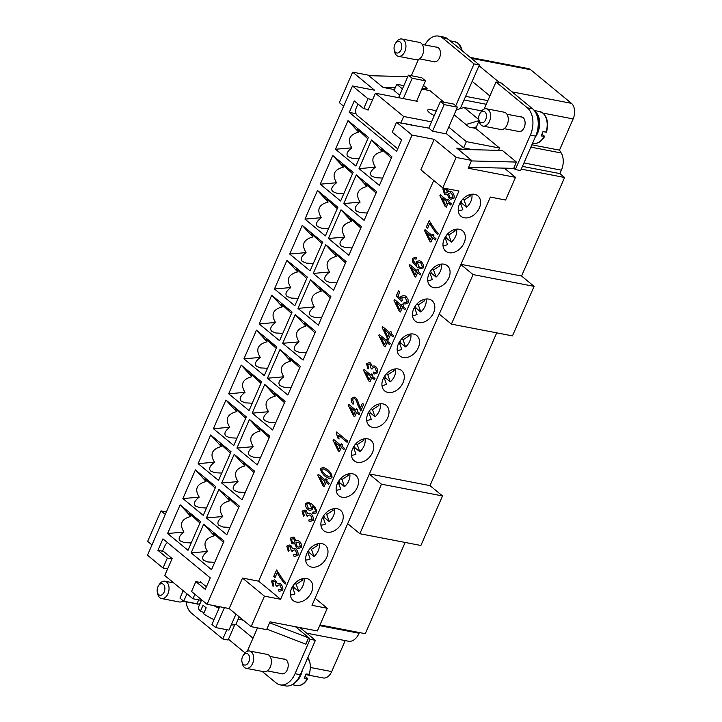 <?xml version="1.0" encoding="UTF-8"?>
<svg xmlns="http://www.w3.org/2000/svg" width="722" height="722" viewBox="0 0 722 722"><rect width="100%" height="100%" fill="white"/><g stroke="black" fill="none" stroke-linecap="round" stroke-linejoin="round"><path stroke-width="1.08" d="M464.291 217.782A13.231 9.566 -50.5 0 1 460.997 216.266A13.231 9.566 -50.5 0 1 460.591 201.98A13.231 9.566 -50.5 0 1 474.534 194.326A13.231 9.566 -50.5 0 1 477.829 195.843A13.231 9.566 -50.5 0 1 478.235 210.129A13.231 9.566 -50.5 0 1 464.291 217.782M449.03 252.718A13.231 9.566 -50.5 0 1 445.736 251.202A13.231 9.566 -50.5 0 1 445.33 236.915A13.231 9.566 -50.5 0 1 459.273 229.253A13.231 9.566 -50.5 0 1 462.567 230.778A13.231 9.566 -50.5 0 1 462.973 245.056A13.231 9.566 -50.5 0 1 449.03 252.718M433.769 287.645A13.231 9.566 -50.5 0 1 430.474 286.129A13.231 9.566 -50.5 0 1 430.068 271.842A13.231 9.566 -50.5 0 1 444.012 264.189A13.231 9.566 -50.5 0 1 447.306 265.705A13.231 9.566 -50.5 0 1 447.712 279.992A13.231 9.566 -50.5 0 1 433.769 287.645M418.507 322.581A13.231 9.566 -50.5 0 1 415.213 321.064A13.231 9.566 -50.5 0 1 414.807 306.778A13.231 9.566 -50.5 0 1 428.751 299.116A13.231 9.566 -50.5 0 1 432.045 300.641A13.231 9.566 -50.5 0 1 432.451 314.927A13.231 9.566 -50.5 0 1 418.507 322.581M403.246 357.516A13.231 9.566 -50.5 0 1 399.952 355.991A13.231 9.566 -50.5 0 1 399.546 341.705A13.231 9.566 -50.5 0 1 413.489 334.051A13.231 9.566 -50.5 0 1 416.784 335.568A13.231 9.566 -50.5 0 1 417.19 349.854A13.231 9.566 -50.5 0 1 403.246 357.516M387.985 392.443A13.231 9.566 -50.5 0 1 384.691 390.927A13.231 9.566 -50.5 0 1 384.284 376.64A13.231 9.566 -50.5 0 1 398.228 368.987A13.231 9.566 -50.5 0 1 401.522 370.503A13.231 9.566 -50.5 0 1 401.928 384.79A13.231 9.566 -50.5 0 1 387.985 392.443M372.723 427.379A13.231 9.566 -50.5 0 1 369.429 425.854A13.231 9.566 -50.5 0 1 369.023 411.576A13.231 9.566 -50.5 0 1 382.967 403.914A13.231 9.566 -50.5 0 1 386.261 405.439A13.231 9.566 -50.5 0 1 386.667 419.717A13.231 9.566 -50.5 0 1 372.723 427.379M357.462 462.306A13.231 9.566 -50.5 0 1 354.168 460.789A13.231 9.566 -50.5 0 1 353.762 446.503A13.231 9.566 -50.5 0 1 367.706 438.85A13.231 9.566 -50.5 0 1 371 440.366A13.231 9.566 -50.5 0 1 371.406 454.652A13.231 9.566 -50.5 0 1 357.462 462.306M342.192 497.241A13.231 9.566 -50.5 0 1 338.907 495.725A13.231 9.566 -50.5 0 1 338.501 481.439A13.231 9.566 -50.5 0 1 352.444 473.776A13.231 9.566 -50.5 0 1 355.738 475.302A13.231 9.566 -50.5 0 1 356.145 489.588A13.231 9.566 -50.5 0 1 342.192 497.241M326.931 532.177A13.231 9.566 -50.5 0 1 323.646 530.652A13.231 9.566 -50.5 0 1 323.239 516.365A13.231 9.566 -50.5 0 1 337.183 508.712A13.231 9.566 -50.5 0 1 340.477 510.228A13.231 9.566 -50.5 0 1 340.883 524.515A13.231 9.566 -50.5 0 1 326.931 532.177M311.669 567.104A13.231 9.566 -50.5 0 1 308.384 565.588A13.231 9.566 -50.5 0 1 307.978 551.301A13.231 9.566 -50.5 0 1 321.922 543.639A13.231 9.566 -50.5 0 1 325.216 545.164A13.231 9.566 -50.5 0 1 325.622 559.451A13.231 9.566 -50.5 0 1 311.669 567.104M296.408 602.04A13.231 9.566 -50.5 0 1 293.123 600.514A13.231 9.566 -50.5 0 1 292.717 586.237A13.231 9.566 -50.5 0 1 306.66 578.575A13.231 9.566 -50.5 0 1 309.955 580.091A13.231 9.566 -50.5 0 1 310.361 594.377A13.231 9.566 -50.5 0 1 296.408 602.04M391.315 158.154L381.243 148.84C380.675 148.75 380.99 149.662 382.191 151.557C372.778 154.084 370.503 159.3 375.359 167.197C370.539 170.934 369.312 173.894 371.686 176.105L375.675 177.711L382.615 178.063M376.054 193.081L365.982 183.767C365.404 183.686 365.729 184.588 366.929 186.493C357.516 189.02 355.242 194.236 360.097 202.133C355.278 205.86 354.051 208.829 356.424 211.032L360.413 212.647L367.354 212.999M360.792 228.017L350.721 218.703C350.143 218.613 350.459 219.524 351.668 221.419C342.255 223.955 339.981 229.163 344.836 237.06C340.017 240.796 338.789 243.765 341.163 245.967L345.152 247.574L352.092 247.926M345.531 262.943L335.459 253.639C334.882 253.548 335.198 254.451 336.407 256.355C326.994 258.882 324.719 264.099 329.575 271.995C324.756 275.723 323.528 278.692 325.902 280.894L329.891 282.51L336.831 282.862M330.27 297.879L320.198 288.565C319.62 288.475 319.936 289.387 321.146 291.282C311.733 293.818 309.458 299.025 314.314 306.922C309.494 310.659 308.267 313.628 310.64 315.83L314.63 317.436L321.57 317.797M315.009 332.815L304.937 323.501C304.359 323.411 304.675 324.313 305.884 326.218C296.471 328.745 294.197 333.961 299.052 341.858C294.233 345.594 293.006 348.555 295.379 350.766L299.368 352.372L306.308 352.724M299.747 367.742L289.675 358.428C289.098 358.347 289.414 359.249 290.623 361.144C281.21 363.68 278.936 368.897 283.791 376.794C278.972 380.521 277.744 383.49 280.118 385.692L284.107 387.308L291.047 387.66M284.486 402.677L274.414 393.364C273.837 393.273 274.152 394.185 275.362 396.08C265.949 398.616 263.674 403.824 268.53 411.72C263.71 415.457 262.483 418.426 264.857 420.628L268.846 422.235L275.786 422.587M269.225 437.604L259.153 428.29C258.575 428.209 258.891 429.112 260.1 431.016C250.687 433.543 248.413 438.759 253.269 446.656C248.449 450.384 247.222 453.353 249.595 455.555L253.584 457.17L260.525 457.522M253.963 472.54L243.892 463.226C243.314 463.136 243.63 464.047 244.839 465.943C235.426 468.479 233.152 473.686 238.007 481.583C233.188 485.319 231.961 488.289 234.334 490.491L238.323 492.097L245.263 492.458M238.702 507.476L228.63 498.162C228.053 498.072 228.369 498.974 229.578 500.878C220.165 503.405 217.891 508.622 222.746 516.519C217.927 520.246 216.699 523.215 219.073 525.426L223.062 527.033L230.002 527.385M223.441 542.403L213.369 533.089C212.791 533.007 213.107 533.91 214.317 535.805C204.904 538.341 202.629 543.558 207.485 551.446C202.665 555.182 201.438 558.151 203.812 560.353L207.801 561.969L214.741 562.321M471.827 194.218A12.346 8.926 -50.5 0 1 466.602 207.205L461.899 203.324A12.346 8.926 -50.5 0 1 460.862 204.164M460.239 202.575L462.811 209.669A12.346 8.926 -50.5 0 1 458.262 210.689M456.566 229.154A12.346 8.926 -50.5 0 1 451.34 242.132L446.638 238.26A12.346 8.926 -50.5 0 1 445.6 239.099M445.005 237.457L447.55 244.605A12.346 8.926 -50.5 0 1 443.001 245.615M441.304 264.09A12.346 8.926 -50.5 0 1 436.079 277.067L431.368 273.196A12.346 8.926 -50.5 0 1 430.339 274.035M429.743 272.393L432.288 279.531A12.346 8.926 -50.5 0 1 427.74 280.551M426.043 299.016A12.346 8.926 -50.5 0 1 420.818 312.003L416.107 308.123A12.346 8.926 -50.5 0 1 415.078 308.962M414.482 307.319L417.027 314.467A12.346 8.926 -50.5 0 1 412.479 315.487M410.782 333.952A12.346 8.926 -50.5 0 1 405.556 346.93L400.845 343.058A12.346 8.926 -50.5 0 1 399.817 343.898M399.194 342.3L401.766 349.403A12.346 8.926 -50.5 0 1 397.217 350.414M395.521 368.879A12.346 8.926 -50.5 0 1 390.295 381.866L385.584 377.985A12.346 8.926 -50.5 0 1 384.555 378.824M383.933 377.236L386.496 384.33A12.346 8.926 -50.5 0 1 381.956 385.349M380.259 403.815A12.346 8.926 -50.5 0 1 375.034 416.793L370.323 412.921A12.346 8.926 -50.5 0 1 369.294 413.76M368.671 412.163L371.234 419.265A12.346 8.926 -50.5 0 1 366.695 420.276M364.998 438.741A12.346 8.926 -50.5 0 1 359.773 451.728L355.062 447.848A12.346 8.926 -50.5 0 1 354.033 448.687M353.437 447.053L355.973 454.192A12.346 8.926 -50.5 0 1 351.433 455.212M349.737 473.677A12.346 8.926 -50.5 0 1 344.511 486.664L339.8 482.783A12.346 8.926 -50.5 0 1 338.771 483.623M338.176 481.98L340.712 489.128A12.346 8.926 -50.5 0 1 336.172 490.148M334.476 508.613A12.346 8.926 -50.5 0 1 329.241 521.591L324.539 517.719A12.346 8.926 -50.5 0 1 323.51 518.558M322.914 516.916L325.451 524.055A12.346 8.926 -50.5 0 1 320.911 525.074M319.214 543.54A12.346 8.926 -50.5 0 1 313.98 556.527L309.278 552.646A12.346 8.926 -50.5 0 1 308.249 553.485M307.653 551.843L310.189 558.99A12.346 8.926 -50.5 0 1 305.65 560.01M303.953 578.475A12.346 8.926 -50.5 0 1 298.718 591.453L294.016 587.582A12.346 8.926 -50.5 0 1 292.988 588.421M292.392 586.778L294.928 593.926A12.346 8.926 -50.5 0 1 290.388 594.937M435.98 47.092A7.5 4.819 100.9 0 1 436.936 47.129A7.5 4.819 100.9 0 1 438.425 47.842A7.5 4.819 100.9 0 1 439.951 56.623A7.5 4.819 100.9 0 1 434.102 61.848A7.5 4.819 100.9 0 1 433.191 61.523M520.634 116.865A7.5 4.819 100.9 0 1 521.591 116.901A7.5 4.819 100.9 0 1 523.08 117.614A7.5 4.819 100.9 0 1 524.605 126.395A7.5 4.819 100.9 0 1 518.757 131.621A7.5 4.819 100.9 0 1 517.845 131.296M434.274 115.556A9.53 2.41 -156.4 0 1 427.704 110.078A9.53 2.41 -156.4 0 1 431.359 109.708A9.53 2.41 -156.4 0 1 436.187 111.179M394.194 49.773L394.546 51.479A8.817 5.668 -79.1 0 0 398.463 56.325A8.817 5.668 -79.1 0 0 404.834 51.542A8.817 5.668 -79.1 0 0 401.802 38.997A8.817 5.668 -79.1 0 0 396.369 42.047L395.412 43.491A5.884 3.781 -79.1 0 0 394.781 44.656A5.884 3.781 -79.1 0 0 394.194 49.773A5.884 3.781 -79.1 0 0 397.253 53.058A5.884 3.781 -79.1 0 0 401.053 49.818A5.884 3.781 -79.1 0 0 400.548 42.363A5.884 3.781 -79.1 0 0 395.412 43.491M398.463 56.325L416.152 59.736A8.817 5.668 -79.1 0 0 422.523 54.953A8.817 5.668 -79.1 0 0 419.491 42.408L401.802 38.997M480.067 113.264L481.023 111.82A8.817 5.668 100.9 0 1 486.457 108.778A8.817 5.668 100.9 0 1 489.489 121.314A8.817 5.668 100.9 0 1 483.117 126.097A8.817 5.668 100.9 0 1 479.2 121.251L478.848 119.554A5.884 3.781 100.9 0 1 479.435 114.428A5.884 3.781 100.9 0 1 480.067 113.264A5.884 3.781 100.9 0 1 485.202 112.145A5.884 3.781 100.9 0 1 485.707 119.59A5.884 3.781 100.9 0 1 481.908 122.83A5.884 3.781 100.9 0 1 478.848 119.554M486.457 108.778L504.146 112.19A8.817 5.668 100.9 0 1 507.178 124.725A8.817 5.668 100.9 0 1 500.806 129.509L483.117 126.097M541.96 134.166L544.415 136.178L541.067 135.935A16.173 10.397 -79.1 0 0 542.069 133.922A16.173 10.397 -79.1 0 0 542.89 131.765L546.238 132.009M534.894 111.332A16.173 10.397 100.9 0 1 537.646 133.074A16.173 10.397 100.9 0 1 535.137 137.351M544.415 136.178L544.162 136.53A16.173 10.397 100.9 0 1 533.477 143.299L532.61 143.127M280.957 673.527A7.5 4.819 -79.1 0 0 281.86 673.852A7.5 4.819 -79.1 0 0 287.708 668.626A7.5 4.819 -79.1 0 0 286.183 659.845A7.5 4.819 -79.1 0 0 284.703 659.123A7.5 4.819 -79.1 0 0 283.737 659.087M158.515 585.722L159.472 584.279A8.817 5.668 100.9 0 1 164.905 581.228A8.817 5.668 100.9 0 1 167.937 593.764A8.817 5.668 100.9 0 1 161.566 598.556A8.817 5.668 100.9 0 1 157.658 593.701L157.306 592.004A5.884 3.781 100.9 0 1 157.892 586.878A5.884 3.781 100.9 0 1 158.515 585.722A5.884 3.781 100.9 0 1 163.659 584.594A5.884 3.781 100.9 0 1 164.156 592.049A5.884 3.781 100.9 0 1 160.356 595.28A5.884 3.781 100.9 0 1 157.306 592.004M241.96 661.776L242.312 663.473A8.817 5.668 -79.1 0 0 246.22 668.328A8.817 5.668 -79.1 0 0 252.592 663.545A8.817 5.668 -79.1 0 0 249.559 651A8.817 5.668 -79.1 0 0 244.126 654.051L243.17 655.495A5.884 3.781 -79.1 0 0 242.547 656.65A5.884 3.781 -79.1 0 0 241.96 661.776A5.884 3.781 -79.1 0 0 245.011 665.061A5.884 3.781 -79.1 0 0 248.81 661.821A5.884 3.781 -79.1 0 0 248.314 654.367A5.884 3.781 -79.1 0 0 243.17 655.495M246.22 668.328L263.918 671.74A8.817 5.668 -79.1 0 0 270.29 666.957A8.817 5.668 -79.1 0 0 267.257 654.412L249.559 651M305.072 676.388L307.518 678.409L304.17 678.166A16.173 10.397 -79.1 0 0 305.171 676.153A16.173 10.397 -79.1 0 0 305.993 673.996L309.341 674.24M294.576 682.931A16.173 10.397 -79.1 0 0 300.749 675.305A16.173 10.397 -79.1 0 0 302.319 670.251M219.163 607.924A32.346 8.186 -156.4 0 1 216.609 606.742A152.622 98.102 100.9 0 1 214.957 605.83M219.037 608.222A20.586 5.207 -156.4 0 1 213.82 605.605M204.064 612.626A117.587 85.016 -50.5 0 1 200.436 611.164L203.035 605.216A20.586 5.207 23.6 0 0 204.443 606.471A20.586 5.207 23.6 0 0 206.176 607.798L203.577 613.745A20.586 5.207 -156.4 0 0 214.046 619.647M239.181 616.814L236.193 623.655A20.586 5.207 -156.4 0 1 231.266 624.873M367.796 138.768L357.724 129.455C357.155 129.373 357.471 130.276 358.672 132.171C349.267 134.707 346.993 139.924 351.84 147.82C347.02 151.548 345.802 154.517 348.175 156.719L352.165 158.335L359.096 158.687M352.535 173.704L342.463 164.39C341.894 164.3 342.21 165.212 343.41 167.107C334.006 169.634 331.732 174.85 336.578 182.747C331.759 186.484 330.541 189.453 332.914 191.655L336.894 193.261L343.834 193.613M337.273 208.631L327.201 199.317C326.633 199.236 326.949 200.138 328.149 202.043C318.745 204.57 316.471 209.786 321.317 217.683C316.498 221.41 315.279 224.38 317.653 226.582L321.633 228.197L328.573 228.549M322.012 243.567L311.94 234.253C311.372 234.163 311.687 235.074 312.888 236.969C303.484 239.505 301.2 244.713 306.056 252.61C301.236 256.346 300.018 259.315 302.392 261.517L306.372 263.124L313.312 263.485M306.751 278.493L296.679 269.189C296.11 269.098 296.426 270.001 297.626 271.905C288.222 274.432 285.939 279.649 290.795 287.546C285.975 291.273 284.757 294.242 287.13 296.453L291.11 298.06L298.051 298.412M291.489 313.429L281.418 304.115C280.849 304.025 281.165 304.937 282.365 306.832C272.961 309.368 270.678 314.584 275.533 322.472C270.714 326.209 269.496 329.178 271.869 331.38L275.849 332.995L282.789 333.347M276.228 348.365L266.156 339.051C265.588 338.961 265.904 339.863 267.104 341.768C257.7 344.295 255.417 349.511 260.272 357.408C255.453 361.144 254.234 364.105 256.608 366.316L260.588 367.922L267.528 368.274M260.967 383.292L250.895 373.978C250.326 373.897 250.642 374.799 251.843 376.694C242.439 379.23 240.155 384.447 245.011 392.344C240.191 396.071 238.973 399.04 241.347 401.242L245.327 402.858L252.267 403.21M245.706 418.228L235.634 408.914C235.065 408.823 235.381 409.735 236.581 411.63C227.177 414.166 224.894 419.374 229.749 427.271C224.93 431.007 223.712 433.976 226.085 436.178L230.065 437.785L237.006 438.137M230.444 453.154L220.372 443.849C219.804 443.759 220.12 444.662 221.32 446.566C211.916 449.093 209.633 454.309 214.488 462.206C209.669 465.934 208.45 468.903 210.824 471.105L214.804 472.72L221.744 473.072M215.183 488.09L205.111 478.776C204.543 478.686 204.858 479.598 206.059 481.493C196.655 484.029 194.371 489.236 199.227 497.133C194.408 500.869 193.189 503.839 195.563 506.041L199.543 507.647L206.483 508.008M199.922 523.026L189.85 513.712C189.281 513.622 189.597 514.524 190.798 516.429C181.393 518.956 179.11 524.172 183.966 532.069C179.146 535.796 177.919 538.765 180.301 540.977L184.281 542.583L191.222 542.935M445.519 204.985L446.945 201.844L441.945 197.756L445.519 204.985L446.945 201.844M446.9 201.835L441.945 197.756M451.295 203.803L450.763 205.021L448.136 202.855L446.232 207.214L444.996 206.194L439.888 195.752L440.321 194.75L447.432 200.617L448.019 199.263L449.255 200.283L448.669 201.637L451.295 203.803M448.055 199.29L447.432 200.617M440.357 194.787L439.933 195.761L445.041 206.203L446.241 207.187M448.136 202.855L450.772 205.003M430.222 239.875L431.639 236.744L426.639 232.655L430.222 239.875L431.639 236.744M431.594 236.735L426.639 232.655M435.989 238.693L435.456 239.921L432.83 237.755L430.926 242.105L429.689 241.085L424.581 230.652L425.014 229.65L432.126 235.507L432.722 234.163L433.958 235.182L433.362 236.536L435.989 238.693M432.749 234.19L432.126 235.507M425.05 229.677L424.626 230.661L429.734 241.094L430.935 242.087M432.83 237.755L435.465 239.903M414.997 274.847L416.413 271.707L411.423 267.618L414.997 274.847L416.413 271.707M416.377 271.698L411.423 267.618M420.773 273.665L420.24 274.883L417.614 272.726L415.71 277.077L414.473 276.057L409.365 265.624L409.798 264.622L416.91 270.479L417.497 269.125L418.733 270.145L418.146 271.499L420.773 273.665M417.533 269.162L416.91 270.479M409.834 264.649L409.401 265.624L414.518 276.066L415.719 277.058M417.614 272.726L420.249 274.865M399.699 309.747L401.116 306.606L396.116 302.518L399.699 309.747L401.116 306.606M401.071 306.597L396.116 302.518M405.466 308.565L404.934 309.783L402.307 307.617L400.403 311.976L399.167 310.956L394.059 300.514L394.492 299.513L401.603 305.379L402.19 304.025L403.436 305.045L402.84 306.399L405.466 308.565M402.226 304.052L401.603 305.379M394.528 299.549L394.104 300.523L399.212 310.965L400.412 311.949M402.307 307.617L404.943 309.765M384.438 344.674L385.855 341.542L380.855 337.454L384.438 344.674L385.855 341.542M385.81 341.533L380.855 337.454M390.205 343.492L389.672 344.719L387.046 342.553L385.142 346.903L383.905 345.883L378.797 335.45L379.23 334.448L386.342 340.306L386.929 338.961L388.174 339.981L387.579 341.325L390.205 343.492M386.965 338.988L386.342 340.306M379.267 334.476L378.842 335.459L383.951 345.892L385.151 346.885M387.046 342.553L389.681 344.692M369.213 379.646L370.63 376.505L365.639 372.417L369.213 379.646L370.63 376.505M370.594 376.496L365.639 372.417M374.989 378.463L374.456 379.682L371.83 377.516L369.926 381.875L368.689 380.855L363.581 370.413L364.014 369.411L371.126 375.278L371.713 373.924L372.949 374.944L372.362 376.297L374.989 378.463M371.749 373.951L371.126 375.278M364.05 369.447L363.617 370.422L368.734 380.864L369.935 381.848M371.83 377.516L374.465 379.664M353.951 414.572L355.368 411.441L350.378 407.352L353.951 414.572L355.368 411.441M355.332 411.432L350.378 407.352M359.727 413.39L359.195 414.618L356.569 412.452L354.664 416.802L353.428 415.782L348.32 405.349L348.753 404.347L355.865 410.204L356.451 408.86L357.688 409.879L357.101 411.224L359.727 413.39M356.488 408.887L355.865 410.204M348.789 404.374L348.356 405.358L353.473 415.791L354.673 416.784M356.569 412.452L359.204 414.59M338.69 449.508L340.107 446.367L335.116 442.279L338.69 449.508L340.107 446.367M340.062 446.358L335.116 442.279M344.466 448.326L343.934 449.544L341.307 447.378L339.403 451.737L338.167 450.718L333.059 440.276L333.492 439.274L340.603 445.14L341.19 443.786L342.427 444.806L341.84 446.16L344.466 448.326M341.226 443.822L340.603 445.14M333.528 439.31L333.095 440.285L338.212 450.727L339.412 451.719M341.307 447.378L343.943 449.526M323.429 484.435L324.846 481.303L319.855 477.215L323.429 484.435L324.846 481.303M324.801 481.294L319.855 477.215M329.205 483.253L328.672 484.48L326.046 482.314L324.142 486.664L322.905 485.644L317.788 475.211L318.231 474.21L325.342 480.067L325.929 478.722L327.165 479.742L326.579 481.087L329.205 483.253M325.965 478.749L325.342 480.067M318.267 474.237L317.833 475.22L322.951 485.653L324.151 486.646M326.046 482.314L328.681 484.462M308.817 520.959L310.063 521.474L308.781 520.95L309.178 519.605M308.781 520.95L309.133 519.578L310.216 519.993L312.148 519.398L310.758 515.454L309.729 514.985L307.771 515.652L307.545 516.636L306.426 515.526L305.587 511.79L303.159 512.024L304.35 515.463L303.574 516.483L302.04 511.14L305 510.039L306.164 510.544L307.789 513.757L309.702 513.396L311.308 514.118C312.996 516.04 313.646 518.107 313.267 520.309L310.045 521.464M309.72 513.396L307.789 513.757M305.018 510.048L302.085 511.149L303.619 516.492M305.632 511.799L304.792 511.438L305.632 511.799L306.471 515.535L307.545 516.609M309.774 514.994L310.803 515.454L312.193 519.407L310.243 520.002M293.917 554.532L293.556 555.886L294.802 556.4L293.52 555.877L293.872 554.514L294.955 554.929L296.886 554.325L295.497 550.381L294.468 549.911L292.509 550.588L292.284 551.572L291.165 550.462L290.325 546.725L289.531 546.364L290.37 546.734L291.21 550.471L292.284 551.536M290.37 546.734L287.897 546.951L289.089 550.399L288.313 551.418L286.778 546.067L289.739 544.975L290.903 545.48L292.527 548.693L294.441 548.323L296.047 549.054C297.735 550.976 298.385 553.043 298.005 555.245L294.784 556.4M294.459 548.332L292.527 548.693M289.757 544.975L286.824 546.076L288.358 551.428M294.486 549.92L295.542 550.39L296.932 554.334L294.955 554.929M275.109 581.661L274.27 581.3L275.109 581.661L275.948 585.398L277.022 586.472L275.903 585.389L275.064 581.652L272.636 581.887L273.828 585.325L273.051 586.354L271.517 581.002L274.477 579.901L275.642 580.416L277.266 583.62L279.179 583.259L280.786 583.99C282.473 585.912 283.123 587.97 282.744 590.181L279.522 591.336L278.259 590.813L279.54 591.336M279.197 583.268L277.266 583.62M274.495 579.91L271.562 581.011L273.096 586.363M278.259 590.813L278.611 589.441L279.694 589.856L281.625 589.26L280.235 585.316L279.206 584.847L277.248 585.515L277.022 586.499M279.206 584.847L280.28 585.325L281.67 589.269L279.694 589.856M278.656 589.468L278.295 590.822M277.203 572.6L275.055 577.51L273.764 576.436L276.589 569.956L282.943 579.739L285.759 582.699L285.208 583.963C282.094 580.777 279.432 576.995 277.203 572.6L277.248 572.609C279.477 577.004 282.14 580.786 285.253 583.972M276.625 569.983L273.809 576.445L275.064 577.492M294.838 541.879L293.845 538.874L292.997 538.504L293.809 538.865L291.345 539.054L292.311 542.06L293.213 542.457L294.838 541.879L293.845 538.874M293.213 542.457L294.793 541.87M300.388 546.455L299.07 542.628L297.96 542.132L295.876 542.827L297.202 546.635L298.348 547.132L300.388 546.455L299.025 542.619L297.987 542.141M298.348 547.132L300.343 546.446M293.168 537.06L290.28 538.161L291.85 543.377L293.105 543.937L291.805 543.368L290.235 538.161L293.141 537.06L294.368 537.61L295.921 540.895L297.897 540.597L299.558 541.338C301.209 543.197 301.841 545.2 301.444 547.375L298.15 548.576L296.643 547.899L294.702 543.693L296.679 547.908L298.177 548.585M297.924 540.607L295.921 540.895M294.702 543.693L293.078 543.937M306.624 504.109L308.366 508.315L309.612 508.875L311.606 508.261L309.991 504.272L308.547 503.595L306.624 504.109M309.612 508.875L311.651 508.27L310.027 504.281L308.547 503.595M312.617 513.297L313.023 512.015L315.487 511.799C315.667 510.138 314.684 508.261 312.527 506.167L312.653 509.542L309.702 510.427L307.771 509.551C305.866 507.467 305.09 505.4 305.442 503.351L308.565 502.44L312.247 504.281C315.559 507.512 317.003 510.328 316.579 512.737L313.79 513.766L312.617 513.297L313.808 513.775M308.583 502.449L305.487 503.36C305.135 505.409 305.911 507.476 307.816 509.551L309.72 510.427M312.256 505.96L312.572 506.176C314.72 508.27 315.713 510.147 315.532 511.808L313.068 512.024L312.662 513.306M313.908 512.349L313.023 512.015M329.358 476.989L330.902 476.619C331.227 475.419 330.017 473.524 327.274 470.934L323.384 468.849L321.868 469.219L322.057 471.231L325.487 474.914L329.34 476.989L330.856 476.61C331.181 475.41 329.972 473.515 327.228 470.924L323.384 468.849M323.492 467.432L327.788 469.661C330.911 472.621 332.3 475.238 331.958 477.522L329.837 478.876L324.936 476.177C321.795 473.208 320.406 470.573 320.758 468.289L323.492 467.432L320.803 468.298C320.451 470.582 321.841 473.217 324.981 476.186L329.873 478.885M336.605 432.009L347.625 441.088L347.092 442.315L338.51 435.24L339.06 439.039L337.752 437.965L336.262 432.803L336.605 432.009M336.642 432.045L336.308 432.812L337.797 437.974L339.06 439.012M338.51 435.24L347.101 442.297M362.426 403.282L360.251 408.165L362.39 403.255L363.689 404.32L360.792 410.953L357.859 405.042C356.957 401.928 356.045 399.916 355.125 399.004L354.294 398.634L352.399 399.329L353.744 403.102L353.049 404.257C351.406 402.316 350.82 400.358 351.298 398.391L354.394 397.172L351.343 398.4C350.865 400.367 351.452 402.325 353.094 404.266M354.394 397.172L355.711 397.768C356.839 398.779 357.932 401.017 358.987 404.491L360.251 408.165M354.294 398.634L355.17 399.013C356.09 399.925 357.002 401.937 357.904 405.051L360.838 410.962M373.265 373.454L374.51 373.969L373.22 373.445L373.617 372.101M374.213 367.489L375.241 367.958L376.64 371.902L374.682 372.498L376.595 371.893L375.205 367.949L374.167 367.48L372.209 368.148L371.983 369.141L370.864 368.021L370.034 364.294L367.597 364.52L368.789 367.958L368.012 368.987L366.478 363.635L369.438 362.534L370.612 363.049L372.227 366.253L374.14 365.892L375.747 366.623C377.435 368.545 378.084 370.603 377.705 372.814L374.483 373.969M374.167 365.901L372.227 366.253M369.465 362.543L366.523 363.644L368.058 368.996M370.07 364.294L369.24 363.933L370.07 364.294L370.909 368.03L371.992 369.104M373.22 373.445L373.581 372.074L374.709 372.498M387.831 336.903L389.248 333.763L384.257 329.674L387.831 336.903L389.248 333.763M389.203 333.754L384.257 329.674M393.607 335.721L393.066 336.939L390.44 334.773L388.544 339.132L387.308 338.113L382.191 327.671L382.633 326.669L389.745 332.535L390.331 331.181L391.568 332.201L390.981 333.555L393.607 335.721M390.367 331.208L389.745 332.535M382.669 326.705L382.236 327.68L387.344 338.122L388.553 339.105M390.44 334.773L393.075 336.921M403.778 303.583L405.015 304.097L403.733 303.574L404.221 302.211M398.508 290.885L396.351 295.83L401.531 301.417L396.306 295.821L398.472 290.858L399.762 291.923L398.021 295.912L400.728 298.863L400.872 296.408L403.995 295.424L405.782 296.237L408.02 299.161L408.201 302.888L404.997 304.097M404.013 295.433L400.918 296.417L400.728 298.863M404.031 297.031L405.376 297.654L407.136 301.986L405.331 297.644L403.986 297.022L401.91 297.717L402.19 300.424L401.513 301.444M407.136 301.986L405.177 302.581L407.136 301.986M403.733 303.574L404.185 302.184L405.177 302.581M420.511 267.429L422.478 266.896L420.745 262.898L419.338 262.239L417.451 262.808L418.959 266.752L420.511 267.429L422.523 266.905L420.791 262.907L419.356 262.248M415.294 257.384L412.497 258.431L412.641 261.996L416.802 266.878L420.493 268.71L416.756 266.869L412.596 261.987L412.452 258.422L415.276 257.375L416.423 257.835L415.998 259.153L414.636 258.656L413.516 259.415L413.417 260.759L416.774 265.218L416.368 261.581L419.338 260.705L421.215 261.563C423.092 263.611 423.886 265.687 423.597 267.781L420.466 268.71M419.356 260.714L416.413 261.59L416.774 265.218M414.681 258.666L416.043 259.162M429.77 223.242L427.632 228.152L426.332 227.087L429.166 220.607L435.519 230.381L438.335 233.341L437.776 234.605C434.671 231.428 432 227.638 429.77 223.242L429.816 223.251C432.045 227.647 434.716 231.437 437.821 234.614M429.202 220.634L426.377 227.096L427.641 228.134M447.45 192.557L446.467 189.552L445.609 189.182L446.422 189.543L443.958 189.733L444.923 192.738L445.826 193.135L447.45 192.557L446.467 189.552M445.826 193.135L447.405 192.548M450.943 197.81L453.001 197.142L451.683 193.306L450.582 192.819L448.488 193.505L449.815 197.323L450.916 197.801L452.956 197.133L451.638 193.297L450.6 192.819M446.981 188.289L448.533 191.574L450.51 191.285L452.18 192.016C453.831 193.875 454.454 195.888 454.057 198.054L450.763 199.263L449.255 198.577L447.315 194.371L449.301 198.586L450.79 199.263M450.537 191.285L448.533 191.574M443.606 188.072L442.893 188.848L444.463 194.056L445.718 194.615L444.418 194.047L442.848 188.839L443.561 188.063M447.315 194.371L445.691 194.615M264.451 596.155L251.121 626.66L229.172 608.565L242.502 578.069L264.451 596.155L280.596 599.269L458.948 191.032L442.803 187.919L420.854 169.832L434.175 139.328L456.123 157.423L471.61 160.41L456.719 148.127L463.578 149.454M280.596 599.269L258.647 581.183L433.723 180.437M305.785 674.601L323.185 677.958A11.76 7.563 -79.1 0 0 331.687 671.577L345.215 640.594M439.238 314.088L451.403 324.124L512.458 335.892L534.09 286.363L521.555 276.021L564.604 177.486L559.902 173.605L561.4 170.166A14.702 9.449 -79.1 0 0 561.211 152.983L559.487 150.14L573.133 118.922A11.76 7.563 -79.1 0 0 571.418 103.327L530.661 69.727A11.76 7.563 -79.1 0 0 528.333 68.608L470.23 57.408M347.67 523.685L359.836 533.711L420.89 545.48L442.523 495.951L429.987 485.617L496.718 332.86M319.981 624.945L365.296 633.69L405.15 542.448M306.724 633.176L348.464 641.226A14.702 9.449 -79.1 0 0 359.087 633.248L359.394 632.553M369.402 473.939L429.987 485.617M359.836 533.711L381.478 484.182L369.312 474.155M381.478 484.182L442.523 495.951M460.97 264.342L521.555 276.021M451.403 324.124L473.045 274.586L460.88 264.559M473.045 274.586L534.09 286.363M521.257 169.129L564.604 177.486M460.257 108.643L479.011 65.711L499.615 82.696M234.812 624.674L228.116 640.008L222.8 638.979L226.852 629.71M245.038 652.887L228.45 639.223M253.007 638.185L235.895 624.079M472.179 81.351L489.895 95.954M465.636 96.342L487.855 100.629M464.038 99.988L486.258 104.275M238.143 619.187L243.251 620.171M522.448 166.385L559.902 173.605M531.87 144.815L559.487 150.14M484.182 109.031L495.996 81.992L501.303 83.021L532.656 108.86A20.586 13.231 100.9 0 1 535.661 136.151L520.625 170.563L515.318 169.544L513.748 168.244L516.447 162.062L471.385 160.925M479.011 65.711L479.354 64.926L448.001 39.087A20.586 13.231 -79.1 0 0 443.931 37.12L438.615 36.1A20.586 13.231 100.9 0 1 442.694 38.067L474.047 63.906L455.753 105.791M504.353 168.145L515.526 177.35L468.19 168.226L471.61 160.41M251.121 626.66L266.608 629.638L270.019 621.822L317.355 630.947L327.265 608.267L312.003 605.325L490.355 197.088L505.617 200.03L515.526 177.35M327.265 608.267L315.099 598.24M262.131 671.397L276.102 682.913A20.586 13.231 -79.1 0 0 280.181 684.88L285.488 685.9A20.586 13.231 -79.1 0 0 300.361 674.736L315.397 640.324L299.946 627.589M200.436 611.164A20.586 5.207 -156.4 0 1 198.469 607.166L201.429 600.388M216.844 606.191L216.609 606.742M202.566 600.605L192.954 598.755L164.733 575.497L172.143 558.548L162.73 550.796L165.013 545.579A5.884 3.781 -79.1 0 1 167.531 542.655M235.95 614.151L228.973 630.116L215.707 627.562L211.943 624.458L219.687 606.733M224.407 607.644L215.707 627.562M198.703 599.856L196.998 603.763L183.722 601.2L179.958 598.096L183.189 590.704M186.953 593.809L183.722 601.2M307.518 678.409L307.265 678.761A16.173 10.397 -79.1 0 1 296.589 685.53L292.121 684.664M183.135 600.713A8.817 5.668 100.9 0 1 179.264 601.967L161.566 598.556M192.954 598.755L194.904 594.287M200.093 582.419L200.355 581.806L206.393 586.778M269.595 622.806L309.341 638.167L308.511 638.004L305.812 644.186L266.833 629.124M295.46 626.723L309.341 638.167M257.501 627.887L247.294 651.253M280.181 684.88A20.586 13.231 -79.1 0 0 295.054 673.707L310.081 639.295L308.511 638.004M186.068 601.778A20.586 13.231 -79.1 0 0 191.447 613.14L222.8 638.979M196.303 603.754A7.5 4.819 -79.1 0 0 197.205 604.079A7.5 4.819 -79.1 0 0 200.165 603.276M315.397 640.324L310.081 639.295M536.419 114.094A15.586 10.018 100.9 0 1 536.969 132.55M366.984 109.302L368.03 110.168L375.44 93.219L416.576 101.152L425.457 80.819L412.19 78.265L408.426 75.16L421.702 77.723L425.457 80.819M403.309 98.598L412.19 78.265M398.589 97.687L408.426 75.16M457.441 107.181L445.826 133.769L432.55 131.214L428.787 128.11L440.411 101.522L453.678 104.076L457.441 107.181L444.165 104.618L440.411 101.522M432.55 131.214L444.165 104.618M416.576 101.152L417.46 101.324L416.756 100.746M431.521 121.856L403.652 116.477L375.44 93.219M400.764 123.092L403.652 116.477M406.071 124.112L428.787 128.11M458.154 149.319L502.341 150.438L516.447 162.062M468.623 167.242L513.92 168.388M495.996 81.992L527.349 107.84A20.586 13.231 100.9 0 1 530.354 135.131L515.318 169.544M454.12 114.78L469.083 127.117L475.726 128.399L479.092 120.691M475.726 128.399L499.552 148.037L498.55 150.338M382.913 87.299L395.304 87.615M422.199 88.292L427.099 88.418L426.413 89.988M423.453 85.422L427.099 88.418M407.777 76.658L368.807 75.675M421.838 89.104L429.951 90.665L443.94 102.199M424.888 44.954A20.586 13.231 100.9 0 1 438.615 36.1M411.314 75.72L418.408 59.493M397.732 148.831L357.209 115.43A5.884 3.781 100.9 0 1 356.352 107.632L357.959 103.95M446.006 133.362L463.641 147.893L472.946 149.689M402.416 88.923L396.766 84.266L394.031 90.53L399.681 95.178M481.718 110.89L464.111 107.497L456.286 109.825M465.952 124.536L479.074 120.628M476.385 126.873L473.018 127.875M478.876 119.662L464.111 107.497M396.766 84.266L403.851 85.638M499.552 148.037L466.376 141.638L448.741 127.108M463.641 147.893L466.376 141.638M479.354 64.926L474.047 63.906M394.438 89.6L383.039 87.398L368.139 75.124L352.661 72.146L374.61 90.232L352.489 85.963L368.003 98.761L372.624 99.645M456.123 157.423L442.803 187.919M151.972 544.929L147.658 541.374L160.979 510.878L166.394 511.925M343.645 106.197L339.331 102.641L352.661 72.146M411.423 124.762L396.54 122.271L412.063 135.068L434.175 139.328M302.121 578.818L302.599 580.163L296.2 584.333L294.964 583.304M302.599 580.163L301.282 579.08M293.249 585.416L294.016 587.582M296.2 584.333L298.718 591.453M317.382 543.892L317.861 545.236L311.462 549.397L310.225 548.377M317.861 545.236L316.543 544.153M308.511 550.48L309.278 552.646M311.462 549.397L313.98 556.527M332.643 508.956L333.122 510.301L326.723 514.461L325.487 513.441M333.122 510.301L331.804 509.218M323.772 515.544L324.539 517.719M326.723 514.461L329.241 521.591M347.905 474.029L348.383 475.374L341.984 479.534L340.748 478.515M348.383 475.374L347.065 474.291M339.033 480.617L339.8 482.783M341.984 479.534L344.511 486.664M363.166 439.093L363.644 440.438L357.246 444.599L356.009 443.579M363.644 440.438L362.336 439.355M354.294 445.682L355.062 447.848M357.246 444.599L359.773 451.728M378.427 404.158L378.906 405.502L372.507 409.672L371.27 408.643M378.906 405.502L377.597 404.419M369.556 410.755L370.323 412.921M372.507 409.672L375.034 416.793M393.689 369.231L394.167 370.576L387.768 374.736L386.532 373.716M394.167 370.576L392.858 369.493M384.817 375.819L385.584 377.985M387.768 374.736L390.295 381.866M408.95 334.295L409.428 335.64L403.029 339.8L401.793 338.78M409.428 335.64L408.12 334.557M400.078 340.883L400.845 343.058M403.029 339.8L405.556 346.93M424.211 299.368L424.689 300.713L418.291 304.874L417.054 303.854M424.689 300.713L423.381 299.63M415.34 305.957L416.107 308.123M418.291 304.874L420.818 312.003M439.472 264.433L439.951 265.777L433.552 269.938L432.316 268.918M439.951 265.777L438.642 264.694M430.61 271.021L431.368 273.196M433.552 269.938L436.079 277.067M454.734 229.506L455.212 230.841L448.813 235.011L447.577 233.982M455.212 230.841L453.903 229.767M445.871 236.094L446.638 238.26M448.813 235.011L451.34 242.132M469.995 194.57L470.473 195.915L464.075 200.075L462.838 199.055M470.473 195.915L469.165 194.832M461.132 201.158L461.899 203.324M464.075 200.075L466.602 207.205M203.667 524.217L224.046 541.013L211.519 569.685L191.14 552.89L203.667 524.217L214.317 535.805M191.14 552.89L207.485 551.446M218.928 489.281L239.307 506.077L226.78 534.758L206.402 517.954L218.928 489.281L229.578 500.878M206.402 517.954L222.746 516.519M234.19 454.355L254.568 471.15L242.041 499.823L221.663 483.027L234.19 454.355L244.839 465.943M221.663 483.027L238.007 481.583M249.451 419.419L269.829 436.214L257.303 464.887L236.924 448.091L249.451 419.419L260.1 431.016M236.924 448.091L253.269 446.656M264.712 384.483L285.091 401.288L272.564 429.96L252.186 413.164L264.712 384.483L275.362 396.08M252.186 413.164L268.53 411.72M279.974 349.556L300.352 366.352L287.825 395.024L267.447 378.229L279.974 349.556L290.623 361.144M267.447 378.229L283.791 376.794M295.235 314.621L315.613 331.416L303.087 360.097L282.708 343.302L295.235 314.621L305.884 326.218M282.708 343.302L299.052 341.858M310.496 279.694L330.875 296.489L318.348 325.162L297.969 308.366L310.496 279.694L321.146 291.282M297.969 308.366L314.314 306.922M325.757 244.758L346.136 261.554L333.609 290.235L313.231 273.43L325.757 244.758L336.407 256.355M313.231 273.43L329.575 271.995M341.019 209.822L361.397 226.627L348.87 255.299L328.492 238.504L341.019 209.822L351.668 221.419M328.492 238.504L344.836 237.06M356.28 174.895L376.658 191.691L364.132 220.363L343.753 203.568L356.28 174.895L366.929 186.493M343.753 203.568L360.097 202.133M180.148 504.831L200.526 521.627L188 550.308L167.621 533.504L180.148 504.831L190.798 516.429M167.621 533.504L183.966 532.069M195.409 469.905L215.788 486.7L203.261 515.373L182.883 498.577L195.409 469.905L206.059 481.493M182.883 498.577L199.227 497.133M210.671 434.969L231.049 451.764L218.522 480.446L198.144 463.641L210.671 434.969L221.32 446.566M198.144 463.641L214.488 462.206M225.932 400.033L246.31 416.838L233.784 445.51L213.405 428.715L225.932 400.033L236.581 411.63M213.405 428.715L229.749 427.271M241.193 365.106L261.572 381.902L249.045 410.574L228.666 393.779L241.193 365.106L251.843 376.694M228.666 393.779L245.011 392.344M256.454 330.171L276.833 346.966L264.306 375.648L243.928 358.852L256.454 330.171L267.104 341.768M243.928 358.852L260.272 357.408M271.716 295.244L292.094 312.039L279.567 340.712L259.189 323.916L271.716 295.244L282.365 306.832M259.189 323.916L275.533 322.472M286.977 260.308L307.364 277.104L294.829 305.785L274.45 288.981L286.977 260.308L297.626 271.905M274.45 288.981L290.795 287.546M302.238 225.372L322.626 242.177L310.09 270.849L289.712 254.054L302.238 225.372L312.888 236.969M289.712 254.054L306.056 252.61M317.5 190.446L337.887 207.241L325.351 235.913L304.973 219.118L317.5 190.446L328.149 202.043M304.973 219.118L321.317 217.683M332.761 155.51L353.148 172.314L340.613 200.987L320.234 184.191L332.761 155.51L343.41 167.107M320.234 184.191L336.578 182.747M371.541 139.96L391.92 156.755L379.393 185.437L359.014 168.641L371.541 139.96L382.191 151.557M359.014 168.641L375.359 167.197M348.022 120.583L368.41 137.379L355.874 166.051L335.495 149.255L348.022 120.583L358.672 132.171M335.495 149.255L351.84 147.82M160.979 510.878L165.293 514.434M229.172 608.565L207.052 604.305L412.063 135.068M242.502 578.069L258.647 581.183M352.489 85.963L147.487 555.2L163.001 567.997L167.333 558.088L157.928 550.335L162.937 538.865L210.282 577.889L205.274 589.36L195.861 581.607L191.538 591.508L207.052 604.305M167.621 568.882L163.001 567.997M396.54 122.271L392.208 132.18L401.622 139.933L396.604 151.403L349.258 112.379L354.276 100.909L363.68 108.661L368.003 98.761M167.333 558.088L171.953 558.981M157.928 550.335L163.47 551.4M195.861 581.607L201.411 582.672M363.68 108.661L368.301 109.554M349.258 112.379L356.036 113.688M462.134 50.739A16.173 10.397 -79.1 0 0 458.154 43.302A16.173 10.397 -79.1 0 0 454.95 41.759L450.122 40.829M546.437 132.306C548.666 123.985 547.556 117.623 543.097 113.219L539.605 111.54A16.173 10.397 100.9 0 1 542.809 113.083A16.173 10.397 100.9 0 1 545.985 132.361M523.955 162.946L561.4 170.166M530.86 147.126L561.211 152.983M319.675 625.649L359.087 633.248M542.962 113.101L573.133 118.922M512.051 91.874L571.418 103.327M471.295 58.283L530.661 69.727M310.704 667.534L331.687 671.577M309.088 674.592A16.173 10.397 -79.1 0 0 307.87 657.543M300.361 674.736L295.054 673.707M532.656 108.86L527.349 107.84M535.661 136.151L530.354 135.131M448.001 39.087L442.694 38.067M437.848 47.444L422.298 44.448M454.95 41.759L458.443 43.437L462.558 51.081M519.714 131.657L504.164 128.66M544.605 136.494C541.464 141.638 537.755 143.904 533.477 143.299M173.767 582.943L164.905 581.228M282.816 673.888L267.266 670.891M307.96 657.336L310.613 665.142L309.539 674.538M307.707 678.725C304.549 683.878 300.848 686.144 296.589 685.53M285.605 659.448L270.055 656.451M182.621 601.119L198.162 604.115M534.28 110.511L539.605 111.54M506.952 114.22L522.502 117.226M435.059 61.884L419.509 58.888"/></g></svg>
